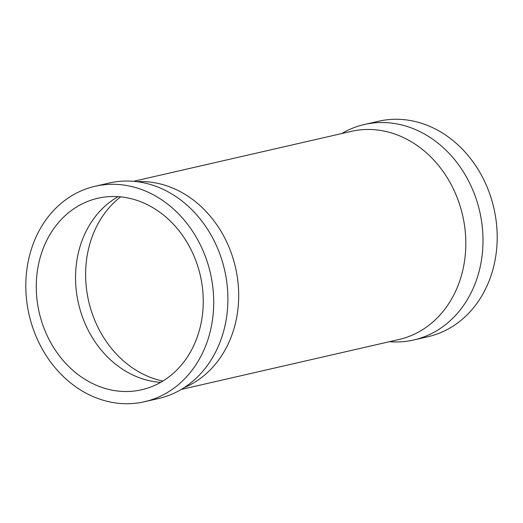 <?xml version="1.0" encoding="UTF-8"?>
<svg xmlns="http://www.w3.org/2000/svg" width="523" height="523" viewBox="0 0 523 523"><rect width="100%" height="100%" fill="white"/><g stroke="black" fill="none" stroke-linecap="round" stroke-linejoin="round"><path stroke-width="0.78" d="M341.748 133.555A110.53 93.002 77.1 0 1 364.348 124.513A110.53 93.002 77.1 0 1 397.944 124.114A110.53 93.002 77.1 0 1 482.664 231.127A110.53 93.002 77.1 0 1 413.765 339.976A110.53 93.002 77.1 0 1 389.485 341.689M95.049 186.28L109.235 183.024A110.53 93.002 77.1 0 1 142.831 182.625A110.53 93.002 77.1 0 1 152.651 185.188A110.53 93.002 77.1 0 1 224.589 269.966A110.53 93.002 77.1 0 1 196.785 377.619A110.53 93.002 77.1 0 1 158.652 398.487L144.466 401.742A110.53 93.002 77.1 0 1 110.869 402.141A110.53 93.002 77.1 0 1 26.15 295.129A110.53 93.002 77.1 0 1 95.049 186.28A110.53 93.002 77.1 0 1 128.651 185.874A110.53 93.002 77.1 0 1 213.371 292.893A110.53 93.002 77.1 0 1 144.466 401.742M160.698 382.352A98.226 82.647 77.1 0 1 151.147 381.09A98.226 82.647 77.1 0 1 146.532 380.025A98.226 82.647 77.1 0 1 78.489 303.477A98.226 82.647 77.1 0 1 106.372 204.924A98.226 82.647 77.1 0 1 118.106 196.655M111.857 390.106A98.226 82.647 77.1 0 1 36.571 295.005A98.226 82.647 77.1 0 1 97.801 198.269A98.226 82.647 77.1 0 1 127.658 197.916A98.226 82.647 77.1 0 1 202.95 293.017A98.226 82.647 77.1 0 1 141.72 389.746A98.226 82.647 77.1 0 1 111.857 390.106M364.348 124.513L378.534 121.258A110.53 93.002 77.1 0 1 412.131 120.859A110.53 93.002 77.1 0 1 496.85 227.871A110.53 93.002 77.1 0 1 427.951 336.72L413.765 339.976M133.515 181.311L351.201 131.384A106.77 89.838 77.1 0 1 383.653 130.998A106.77 89.838 77.1 0 1 465.49 234.369A106.77 89.838 77.1 0 1 398.938 339.519L181.252 389.445M136.961 181.671A106.77 89.838 77.1 0 1 156.521 183.096A106.77 89.838 77.1 0 1 237.56 278.798A106.77 89.838 77.1 0 1 184.194 387.621M162.895 381.058A101.299 85.236 77.1 0 1 88.648 301.143A101.299 85.236 77.1 0 1 120.65 196.864"/></g></svg>
